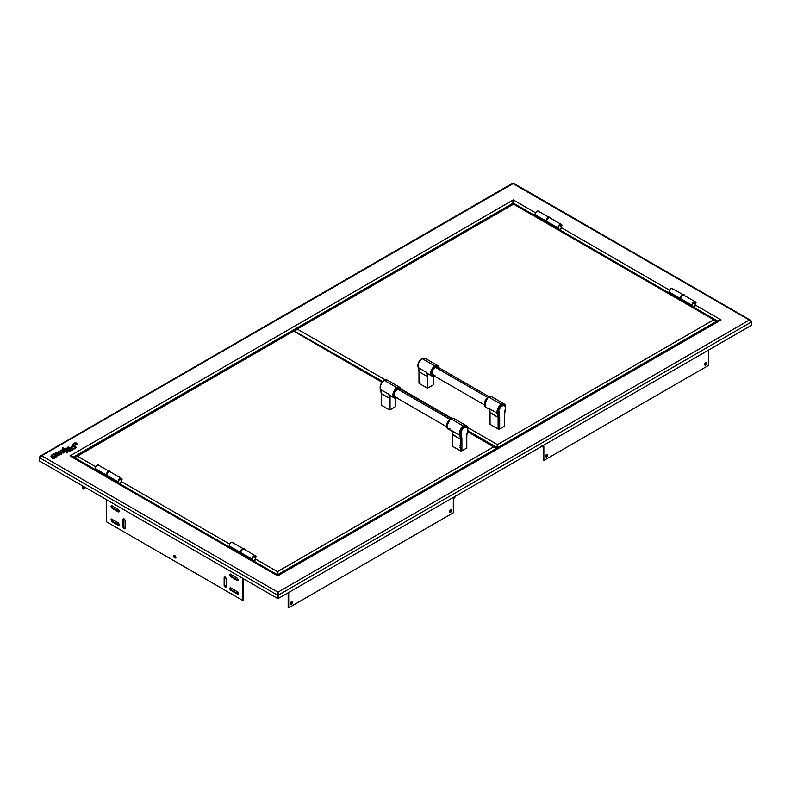 <?xml version="1.0" encoding="UTF-8"?>
<svg xmlns="http://www.w3.org/2000/svg" width="791" height="791" viewBox="0 0 791 791"><rect width="100%" height="100%" fill="white"/><g stroke="black" fill="none" stroke-linecap="round" stroke-linejoin="round"><path stroke-width="1.19" d="M704.662 364.859A1.503 0.87 120 0 0 706.155 362.881L706.689 363.198A1.503 0.87 -60 0 1 706.037 364.7A1.503 0.87 -60 0 1 704.88 365.106A1.503 0.87 -60 0 1 704.573 364.424A1.503 0.87 -60 0 1 705.226 362.911A1.503 0.87 -60 0 1 706.383 362.505A1.503 0.87 -60 0 1 706.689 363.198L706.155 362.881L704.682 364.859M545.701 456.634A1.503 0.87 120 0 0 547.184 454.657L547.728 454.973A1.503 0.87 -60 0 1 547.075 456.486A1.503 0.87 -60 0 1 545.919 456.882A1.503 0.87 -60 0 1 545.612 456.199A1.503 0.87 -60 0 1 546.265 454.687A1.503 0.87 -60 0 1 547.421 454.281A1.503 0.87 -60 0 1 547.728 454.973L547.184 454.657A1.503 0.87 120 0 0 547.095 454.222L547.649 454.548L547.421 456.021L545.919 456.882L545.919 455.151L547.075 454.222M449.525 512.163A1.503 0.87 120 0 0 451.008 510.185L451.552 510.502A1.503 0.87 -60 0 1 450.9 512.004A1.503 0.87 -60 0 1 449.743 512.41A1.503 0.87 -60 0 1 449.436 511.728L449.436 511.728A1.503 0.87 -60 0 1 450.089 510.215A1.503 0.87 -60 0 1 451.246 509.809A1.503 0.87 -60 0 1 451.552 510.502L451.008 510.185A1.503 0.87 120 0 0 450.919 509.74L450.702 511.233L449.545 512.163M290.554 603.919L290.781 602.455L292.284 601.585L292.284 603.325L291.533 604.116L290.554 603.919A1.503 0.87 120 0 0 292.047 601.961L292.591 602.277A1.503 0.87 -60 0 1 291.938 603.79A1.503 0.87 -60 0 1 290.781 604.186A1.503 0.87 -60 0 1 290.465 603.503L290.465 603.503A1.503 0.87 -60 0 1 291.128 601.991A1.503 0.87 -60 0 1 292.284 601.585A1.503 0.87 -60 0 1 292.591 602.277L292.047 601.961A1.503 0.87 120 0 0 291.958 601.516M237.221 591.559A1.503 0.87 60 0 1 238.289 593.398A1.503 0.87 60 0 1 237.972 594.09A1.503 0.87 60 0 1 237.221 594.011L237.765 593.695A1.503 0.87 -120 0 0 238.19 593.843L237.221 594.011L230.863 590.333L231.397 590.027L237.765 593.695L237.221 594.011L230.863 590.333A1.503 0.87 60 0 1 229.874 589.018A1.503 0.87 60 0 1 230.112 587.812A1.503 0.87 60 0 1 230.863 587.891L237.626 591.886L238.289 593.398L237.765 593.695L230.448 590.007L229.795 588.504L230.448 587.743A1.503 0.87 -120 0 0 231.397 590.027L230.418 588.702L230.863 587.891M174.119 555.727A1.503 0.87 -120 0 0 175.612 557.704L175.394 557.952A1.503 0.87 60 0 1 174.238 557.556A1.503 0.87 60 0 1 173.575 556.043L174.119 555.727L173.575 556.043A1.503 0.87 60 0 1 173.891 555.351A1.503 0.87 60 0 1 175.048 555.757A1.503 0.87 60 0 1 175.701 557.269A1.503 0.87 60 0 1 175.394 557.952L173.891 557.091L173.575 556.043L174.238 555.292A1.503 0.87 -120 0 0 174.119 555.727L175.048 555.757L175.622 557.685L174.119 555.727M70.359 448.329L71.536 447.647A13.417 7.752 0 0 0 71.625 448.546A18.074 10.431 180 0 1 71.734 449.644M70.27 448.25A36.109 20.843 180 0 1 71.734 449.713A18.074 10.431 0 0 0 71.625 448.418A13.417 7.752 180 0 1 71.536 447.518L70.27 448.25A36.109 20.843 180 0 1 71.734 449.713M71.259 450.504L76.124 447.39L73.672 446.589L75.887 446.994L75.57 448.161L71.259 450.633L68.471 447.835L71.259 450.504M76.114 447.449L71.259 450.633L67.937 447.755L67.551 448.853L69.855 450.791L70.498 450.356L69.559 451.582L67.977 450.178L69.559 451.453L67.977 450.178L66.889 450.811L67.808 452.165L67.027 452.314M65.623 451.493L67.146 451.809L66.919 452.383L66.187 451.216L66.919 452.244L67.146 451.681L65.515 451.434L66.029 451.127L65.356 450.682L64.536 452.195L63.745 451.829L62.746 452.867L62.548 451.79L63.171 452.234L63.438 451.562L62.182 450.583L62.677 450.039L64.546 451.493L65.248 450.593L63.221 448.863L60.007 451.641L62.005 452.65L61.372 454.054L60.531 454.004L60.61 452.383L58.93 453.144L59.523 451.869L52.335 454.825L51.504 455.527L52.166 455.893L51.484 455.606M59.345 454.637L56.992 454.756L59.384 454.558L58.079 455.092L59.809 454.311L57.031 453.935L58.564 453.461C57.644 452.67 57.011 452.966 56.645 454.36L54.787 454.598L53.897 456.219L52.058 456.1C50.822 454.242 57.229 453.184 59.523 451.869M57.1 452.966L59.523 451.997C57.229 453.312 50.822 454.37 52.058 456.229L52.166 455.923M56.626 454.054L58.01 452.808L58.564 453.49M59.809 454.38L57.071 454.014L58.564 453.599L58.287 452.966M59.809 454.311L58.079 455.22L59.345 454.509L56.645 454.716L57.229 455.923L56.062 457.01L55.479 456.545L56.655 455.913L54.747 455.349L54.045 456.298L54.698 457.584L53.739 458.394L52.058 458.256L51.178 457.01L51.563 456.377L51.168 457.149L54.737 457.297L54.045 456.298M54.737 457.366L51.168 457.218M66.741 450.722L62.825 447.706L66.741 450.722L67.858 450.079L66.029 448.833A3.391 1.958 0 0 0 65.92 449.258L65.633 449.258A6.17 3.56 180 0 1 65.93 448.141L66.77 448.25L65.93 448.141M66.77 448.25L67.433 448.754A12.686 7.327 180 0 1 67.789 447.162L68.659 446.915L70.102 448.101L71.516 447.281L72.574 444.245L75.086 442.782L76.638 443.079L77.103 444.048L75.639 443.395L73.721 443.998L72.03 446.955L72.288 449.684L75.274 447.676L73.672 446.589M59.8 454.449L58.811 455.478L58.099 455.151M51.563 456.377L50.98 455.932L52.087 454.627L62.014 450.148L62.825 447.706M53.877 457.969L53.165 456.674L51.979 456.496L52.849 457.89L53.877 457.969M61.144 453.668L61.095 452.719L61.144 453.668M72.288 449.595L72.021 447.192L76.826 444.147L72.021 447.251M243.371 600.201L243.371 578.715L243.371 600.201L242.837 600.517L242.837 578.399L242.837 600.517L106.449 521.773L106.449 499.655L106.449 521.773M53.897 456.842L52.077 456.437M74.937 447.32L75.887 447.627M69.855 451.414L70.3 450.91M66.919 452.877L67.146 452.304M52.068 456.427L53.946 457.86M52.522 456.625L53.481 456.694M55.558 456.595L55.934 457.178M54.648 457.534L54.698 458.207M50.98 456.555L51.395 455.863M62.153 449.506L62.647 449.278M67.858 450.702L66.988 449.95M61.431 454.153L61.095 453.342L60.877 453.866M278.017 594.239L278.57 594.98L751.45 321.967L751.45 325.299L278.57 598.312L278.57 594.98L278.57 598.312L278.027 597.996L278.017 594.239M751.45 321.967L751.45 325.299L278.57 598.312L278.027 594.664L278.57 594.98L751.45 321.967L750.155 320.296L749.354 320.039L277.948 592.202L278.57 594.98L277.948 592.202L41.646 455.774L513.052 183.611L751.45 321.245L751.45 321.967L749.354 320.039L750.837 320.246L751.45 321.967M513.626 183.463L749.354 320.039L277.948 592.202L277.325 594.98L277.948 592.202L277.868 597.996L277.868 594.664L277.325 594.98L277.325 598.312L39.55 461.034L39.55 457.702L277.325 594.98L277.325 598.312L277.868 597.996L277.325 598.312L39.55 461.034L39.55 457.702L277.325 594.98L277.948 592.202L41.646 455.774L39.55 457.702L40.163 455.982L41.646 455.774L39.708 457.069M750.155 320.019L513.497 183.215M513.675 183.967L512.43 183.967M39.55 456.98L513.052 183.611L512.608 183.215L40.845 455.754M85.596 487.622L82.541 488.759L83.085 489.075L83.085 486.168L83.085 489.075L85.596 487.622M82.541 485.852L82.541 488.759L82.541 485.852M512.291 204.226L512.795 203.356L512.291 204.226M512.884 201.221L513.28 199.935L535.527 212.779L513.28 199.935L512.795 203.356L73.207 457.149L512.795 203.356L513.28 199.935L69.924 455.903L73.128 457.198L72.189 456.17L69.924 455.903L277.72 575.868L277.453 571.666L278.076 574.444L495.858 448.715L495.858 447.993L495.858 449.288M71.803 456.387L72.584 456.882M546.274 222.39L513.992 203.752L536.436 216.447L513.755 203.356L513.28 199.935L69.924 455.903L277.72 575.868L721.076 319.91L695.843 305.346L721.076 319.91L718.811 320.563L278.056 575.027L277.72 575.868L717.872 321.749M537.326 216.952L546.106 222.024L537.326 216.952M547.916 223.072L670.461 293.817L547.916 223.072M671.341 294.331L680.122 299.403L671.341 294.331M681.931 300.442L693.43 307.076L681.931 300.442M694.31 307.59L717.793 321.146L694.31 307.59M669.542 290.159L561.828 227.966L669.542 290.159M717.872 321.195L718.811 320.167L721.076 319.91M513.28 200.568L513.675 201.221M718.416 320.879L719.197 320.395M455.606 496.095A4.004 2.314 -60 0 1 453.322 498.765L455.932 495.235M453.322 512.746L453.322 498.765L453.322 512.746L288.705 607.785L288.161 607.478L288.705 607.785L453.322 512.746M288.705 592.459L288.705 607.785L288.705 592.459M288.161 607.478L288.161 592.775L288.161 607.478M66.632 452.175L66.919 453.006M56.032 456.081L56.744 456.891M62.064 451.177L62.815 450.435M119.718 525.184L112.599 521.437L118.966 525.105L118.423 525.422L112.055 521.744L112.599 521.437L111.62 520.112L111.847 518.906M123.564 519.193L123.564 526.539L123.02 526.846L123.02 519.499L123.564 519.193L123.02 519.499A1.503 0.87 60 0 1 123.327 518.817A1.503 0.87 60 0 1 124.484 519.212A1.503 0.87 60 0 1 125.136 520.725L125.136 528.072A1.503 0.87 60 0 1 124.83 528.764A1.503 0.87 60 0 1 123.673 528.358A1.503 0.87 60 0 1 123.02 526.846L123.564 526.539A1.503 0.87 -120 0 0 125.047 528.517L123.564 526.539L123.643 518.767A1.503 0.87 -120 0 0 123.564 519.193M224.792 577.133L226.266 579.111L226.266 586.457L225.603 587.209L224.14 585.231L224.14 577.885L224.792 577.133A1.503 0.87 -120 0 0 224.684 577.568L224.684 584.925L224.14 585.231L224.14 577.885L224.684 577.568L224.14 577.885A1.503 0.87 60 0 1 224.456 577.203A1.503 0.87 60 0 1 225.603 577.598A1.503 0.87 60 0 1 226.266 579.111L226.266 586.457A1.503 0.87 60 0 1 225.949 587.149A1.503 0.87 60 0 1 224.792 586.744A1.503 0.87 60 0 1 224.14 585.231L224.684 584.925A1.503 0.87 -120 0 0 226.177 586.902M119.718 511.708L112.599 507.96L118.966 511.629L118.423 511.945L112.055 508.267L112.599 507.96L111.62 506.635L112.055 505.825L118.423 509.493L119.481 511.332L118.423 511.945L112.055 508.267L110.997 506.438L111.847 505.429M230.863 574.414L237.626 578.409L238.2 580.347L237.221 580.535L230.448 576.53L229.874 574.602L230.863 574.414A1.503 0.87 60 0 0 230.112 574.335L230.656 574.019M123.02 519.499L124.078 518.886L125.057 520.211L125.136 528.072L124.484 528.833L123.099 527.37L123.02 519.499M118.423 522.97L119.481 524.809L118.423 525.422L111.65 521.417L111.076 519.489L112.055 519.301L118.423 522.97M238.516 580.297L231.397 576.55L237.765 580.218L237.221 580.535L230.863 576.857L231.397 576.55L230.418 574.286A1.503 0.87 -120 0 0 231.397 576.55L230.863 576.857A1.503 0.87 60 0 1 229.874 575.541A1.503 0.87 60 0 1 230.112 574.335M226.147 586.902L224.684 584.925L224.763 577.153M72.881 457.129L69.924 455.903M66.919 452.383L67.611 452.778L67.749 451.79M67.008 450.87L67.977 450.306L69.746 451.612L70.448 450.445M67.581 448.883L68.293 447.854L71.259 450.633M75.432 448.388L76.124 447.548M76.114 447.617L75.333 446.915M73.652 446.727L73.464 446.836C75.293 447.034 75.768 447.518 74.878 448.289M72.288 449.812L72.199 448.813M72.03 447.617L73.059 444.621L74.473 443.751L76.638 443.899M65.633 449.268A6.17 3.56 0 0 0 65.633 449.387L65.92 449.387A3.391 1.958 180 0 1 66.029 448.962L66.256 448.932M50.98 456.061L51.563 456.506M51.168 457.277L53.165 458.622L54.737 457.435M54.045 456.427L54.747 455.487L56.032 455.458L56.744 456.269M55.736 457.03L57.239 455.764M58.633 454.647L59.384 454.696M58.237 455.072L58.969 455.527L59.75 454.222M51.89 455.923L52.335 454.954M53.422 454.4L55.054 453.727M59.098 452.581L59.018 453.302L60.838 452.65M60.482 453.777L61.164 454.301L61.876 453.767L61.777 452.472M60.007 451.77L63.221 448.991L65.248 450.722M62.252 450.633L63.399 451.671M62.608 451.869L63.329 453.006L65.356 450.811L66.029 451.265M708.459 365.442L708.459 350.116L708.459 365.442L543.842 460.481L543.298 460.174L543.842 460.481L708.459 365.442M541.222 445.995L542.755 446.875L543.842 446.5A4.004 2.314 -60 0 1 541.835 446.697A4.004 2.314 -60 0 1 541.558 446.48A4.004 2.314 120 0 0 541.588 446.51M543.298 460.174L543.298 446.757L543.298 460.174M543.842 446.5L543.842 460.481L543.842 446.5M547.105 454.242L546.878 455.705L545.721 456.634M291.968 601.536L291.741 603.009L290.584 603.938M704.573 364.424L705.226 362.911L706.383 362.505L706.037 364.7L705.226 365.175L704.573 364.424M449.436 511.728L450.089 510.215L451.246 509.809L450.9 512.004L450.089 512.479L449.436 511.728M672.726 288.992L672.31 288.507A2.719 1.572 120 0 0 670.214 289.239A2.719 1.572 120 0 0 669.028 291.978L680.042 298.336L669.028 291.978A2.719 1.572 120 0 0 669.591 293.224L680.903 299.749M683.622 295.043L672.014 288.399L670.57 288.903L669.344 290.554L669.087 292.482L669.888 293.332M670.373 293.659L670.55 294.361M538.701 211.612L538.285 211.128A2.719 1.572 120 0 0 536.189 211.859A2.719 1.572 120 0 0 535.003 214.598L546.027 220.966L535.003 214.598A2.719 1.572 120 0 0 535.566 215.844L546.878 222.38M549.597 217.663L537.999 211.019L536.555 211.523L535.329 213.174L535.062 215.103L535.873 215.953M536.357 216.289L536.535 216.991M98.865 465.553L98.44 465.068A2.719 1.572 120 0 0 96.344 465.8A2.719 1.572 120 0 0 95.157 468.539L106.182 474.907L95.157 468.539A2.719 1.572 120 0 0 95.721 469.785L107.042 476.32M96.67 470.694A2.076 1.196 120 0 0 96.522 470.25L96.69 470.932M109.761 471.604L98.153 464.96L96.71 465.464L95.484 467.115L95.217 469.043L96.027 469.894M232.88 542.933L232.465 542.448A2.719 1.572 120 0 0 230.369 543.18A2.719 1.572 120 0 0 229.182 545.919L240.197 552.276L229.182 545.919A2.719 1.572 120 0 0 229.746 547.164L241.057 553.69M230.695 548.074A2.076 1.196 120 0 0 230.547 547.619L230.705 548.301M243.776 548.984L232.178 542.339L230.725 542.844L229.509 544.495L229.242 546.423L230.043 547.273M497.401 448.398L497.401 447.103L496.857 448.705L496.857 447.231L497.48 444.641L467.679 427.427L497.48 444.641L498.103 447.409L497.48 444.641L498.103 447.409L715.885 321.68L715.885 320.958L713.789 319.752L715.885 321.68L715.687 320.335M497.401 447.034L497.48 445.264L497.559 447.103M295.152 331.469L382.755 381.539L295.152 331.469M467.699 430.581L496.857 447.409L467.699 430.581M512.934 204.503L295.34 329.62L297.248 329.036L385.494 379.987L297.248 329.036L295.152 330.964L295.152 330.243L295.696 330.549M451.839 418.291L401.334 389.123L451.839 418.291M496.896 446.806L497.401 447.103M295.34 329.62L295.834 329.194M513.972 203.742L512.983 203.969M297.248 329.036L513.557 204.147L713.789 319.752L715.193 319.92M513.557 204.147L713.789 319.752L497.48 444.641L713.789 319.752L715.193 320.404L715.885 322.253L715.885 321.68L498.103 447.409L498.103 447.983M497.559 448.299L497.559 447.034M692.352 305.781L692.718 303.428L694.241 302.122A3.006 1.74 -120 0 1 695.418 304.99A3.006 1.74 -120 0 1 694.795 306.364L694.241 306.503A3.006 1.74 -120 0 0 694.795 306.364L695.981 302.419L694.241 302.122L695.418 304.99L694.241 306.503A2.689 1.552 -60 0 1 693.242 306.76A2.689 1.552 -60 0 1 692.422 304.772A2.689 1.552 -60 0 1 694.241 302.122L693.915 302.162A2.403 1.384 120 0 0 692.392 305.86M695.516 301.964L683.958 295.241A2.719 1.572 120 0 0 681.862 295.963A2.719 1.572 120 0 0 680.675 298.701A2.719 1.572 120 0 0 681.239 299.947L692.56 306.483A2.719 1.572 -60 0 1 691.996 305.237L680.675 298.701L691.996 305.237A2.719 1.572 -60 0 1 693.183 302.498A2.719 1.572 -60 0 1 695.279 301.767A2.719 1.572 -60 0 1 695.378 301.836M696.04 302.558A2.689 1.552 -60 0 0 694.241 302.122A2.689 1.552 120 0 0 692.382 304.93A2.689 1.552 120 0 0 693.47 306.76C691.591 305.751 691.759 304.169 693.984 302.014L695.981 302.419M695.279 301.767L693.539 302.162L692.313 303.813L692.056 305.741L692.857 306.592M693.134 306.7L693.519 307.63M694.31 307.857L694.231 306.532M694.251 306.611A3.204 1.849 -60 0 1 694.31 307.165M560.236 229.242A3.204 1.849 -60 0 1 560.295 229.795L559.573 229.38M561.264 224.397L549.943 217.861A2.719 1.572 120 0 0 547.847 218.593A2.719 1.572 120 0 0 546.66 221.332A2.719 1.572 120 0 0 547.224 222.578L558.545 229.103A2.719 1.572 -60 0 1 557.981 227.857L546.66 221.332L557.981 227.857A2.719 1.572 -60 0 1 559.168 225.128A2.719 1.572 -60 0 1 561.264 224.397A2.719 1.572 -60 0 1 561.363 224.466M559.899 224.792L560.226 224.743A3.006 1.74 -120 0 1 561.402 227.62A3.006 1.74 -120 0 1 560.779 228.994L560.226 229.133A3.006 1.74 -120 0 0 560.779 228.994L561.966 225.04L560.226 224.743L561.402 227.62L560.226 229.133A2.689 1.552 -60 0 1 559.227 229.38A2.689 1.552 -60 0 1 558.406 227.393A2.689 1.552 -60 0 1 560.226 224.743L559.899 224.792A2.403 1.384 120 0 0 558.377 228.49M562.025 225.178A2.689 1.552 -60 0 0 560.226 224.743A2.689 1.552 120 0 0 558.367 227.551A2.689 1.552 120 0 0 559.455 229.39C557.576 228.381 557.744 226.799 559.969 224.644L561.966 225.04M75.125 457.267L77.221 456.061L95.681 466.72L77.221 456.061L75.125 457.267L75.125 458.256L96.591 470.388L75.125 457.989L75.738 456.269L77.221 456.061L292.907 331.538M277.532 575.275L277.532 574.128L278.076 575.017L278.076 574.444L495.858 448.715L495.245 446.984L467.58 431.055A5.072 2.927 120 0 0 467.837 429.246A5.072 2.927 120 0 0 464.248 427.298L463.645 426.25A5.923 3.421 120 0 0 459.749 435.139L460.916 434.902A5.072 2.927 -60 0 1 464.248 427.298A5.072 2.927 -60 0 1 467.837 429.375A5.072 2.927 -60 0 1 467.58 431.055L467.837 428.673A5.923 3.421 120 0 0 463.645 426.25A5.923 3.421 -60 0 1 467.837 428.524M494.563 446.767L495.245 446.984L493.762 446.786L277.453 571.666L278.076 574.444L277.453 572.298L277.532 574.128M294.104 331.034L382.043 382.28L293.085 330.786L76.42 456.041M495.69 448.082L467.432 431.579L493.762 446.786L277.453 571.666L256.007 559.286L277.453 571.666L277.374 574.128L276.83 574.444L277.453 571.666L276.83 574.711L254.465 561.531L276.83 574.444L277.374 574.128M495.858 448.715L493.762 446.786M229.697 544.099L121.992 481.907L229.697 544.099M460.767 446.173L459.709 445.916M459.709 447.647L460.767 447.39M75.283 457.366L293.53 331.182M119.57 483.647L230.616 547.758L119.57 483.647M460.293 447.31L460.787 447.498M252.507 559.721L252.873 557.368L254.405 556.063A3.006 1.74 -120 0 1 255.572 558.93A3.006 1.74 -120 0 1 254.949 560.305L254.405 560.443A3.006 1.74 -120 0 0 254.949 560.305L256.136 556.36L254.405 556.063L255.572 558.93L254.405 560.443A2.689 1.552 -60 0 1 253.397 560.7A2.689 1.552 -60 0 1 252.576 558.713A2.689 1.552 -60 0 1 254.405 556.063L254.069 556.103A2.403 1.384 120 0 0 252.547 559.801M255.671 555.905L244.122 549.181A2.719 1.572 120 0 0 242.026 549.903A2.719 1.572 120 0 0 240.84 552.642A2.719 1.572 120 0 0 241.403 553.888L252.715 560.423A2.719 1.572 -60 0 1 252.151 559.178L240.84 552.642L252.151 559.178A2.719 1.572 -60 0 1 253.338 556.439A2.719 1.572 -60 0 1 255.434 555.707A2.719 1.572 -60 0 1 255.533 555.776M256.195 556.498A2.689 1.552 -60 0 0 254.405 556.063A2.689 1.552 120 0 0 252.547 558.871A2.689 1.552 120 0 0 253.624 560.7C251.746 559.692 251.914 558.11 254.138 555.954L256.136 556.36M255.434 555.707L254.069 555.846L252.715 557.279L252.151 559.178L253.011 560.532M253.288 560.641L253.674 561.57M254.465 561.798L254.395 560.473M242.353 554.798A2.076 1.196 120 0 0 242.194 554.353A3.164 1.829 -60 0 1 241.176 554.273A3.164 1.829 -60 0 1 240.691 551.742A3.164 1.829 -60 0 1 242.758 548.944L242.422 548.746A3.164 1.829 120 0 0 240.345 551.545A3.164 1.829 120 0 0 240.84 554.076A3.164 1.829 120 0 0 241.018 554.165M253.357 560.69A2.076 1.196 -60 0 1 253.664 561.333M121.418 478.337L110.107 471.802A2.719 1.572 120 0 0 108.011 472.534A2.719 1.572 120 0 0 106.825 475.272A2.719 1.572 120 0 0 107.388 476.518L118.699 483.044A2.719 1.572 -60 0 1 118.136 481.798L106.825 475.272L118.136 481.798A2.719 1.572 -60 0 1 119.322 479.069A2.719 1.572 -60 0 1 121.418 478.337A2.719 1.572 -60 0 1 121.517 478.407M108.327 477.428A2.076 1.196 120 0 0 108.179 476.973A3.164 1.829 -60 0 1 107.161 476.904A3.164 1.829 -60 0 1 106.686 474.313A3.164 1.829 -60 0 1 108.822 471.525L108.486 471.327A3.164 1.829 120 0 0 106.35 474.116A3.164 1.829 120 0 0 106.825 476.706A3.164 1.829 120 0 0 107.853 476.785L106.498 476.419L106.221 474.62L107.23 472.435L108.822 471.525A3.164 1.829 -60 0 1 110.325 471.416A3.164 1.829 -60 0 1 110.918 472.276M119.342 483.321A2.076 1.196 -60 0 1 119.649 483.963M120.054 478.733L120.39 478.684A3.006 1.74 -120 0 1 121.557 481.561A3.006 1.74 -120 0 1 120.934 482.935L120.39 483.074A3.006 1.74 -120 0 0 120.934 482.935L122.121 478.98L120.39 478.684L121.557 481.561L120.39 483.074A2.689 1.552 -60 0 1 119.382 483.321A2.689 1.552 -60 0 1 118.561 481.333A2.689 1.552 -60 0 1 120.39 478.684L120.054 478.733A2.403 1.384 120 0 0 118.531 482.431M122.18 479.119A2.689 1.552 -60 0 0 120.39 478.684A2.689 1.552 120 0 0 118.531 481.492A2.689 1.552 120 0 0 119.609 483.331C117.73 482.322 117.899 480.74 120.123 478.585L122.121 478.98M244.953 549.755L243.618 548.647L241.176 550.615L240.563 553.305L241.176 554.273L242.323 554.323M244.162 548.707A3.164 1.829 120 0 0 244.004 548.588A3.164 1.829 120 0 0 242.422 548.746L242.758 548.944A3.164 1.829 -60 0 1 244.34 548.786A3.164 1.829 -60 0 1 244.933 549.646M110.611 472.276L110.048 471.258L108.486 471.327A3.164 1.829 120 0 1 109.989 471.218L110.325 471.416M110.572 472.079A3.164 1.829 120 0 0 109.989 471.218M682.188 300.372L681.377 300.461A3.164 1.829 -60 0 1 681.021 300.333A3.164 1.829 -60 0 1 680.863 296.961A3.164 1.829 -60 0 1 683.829 294.717L683.483 294.519A3.164 1.829 120 0 0 680.527 296.773A3.164 1.829 120 0 0 680.675 300.135A3.164 1.829 120 0 0 680.853 300.224M682.05 300.412A3.164 1.829 -60 0 1 681.377 300.461L680.359 298.909L681.338 296.19L683.434 294.707L684.798 295.794M684.007 294.766A3.164 1.829 120 0 0 683.849 294.647A3.164 1.829 120 0 0 683.483 294.519L683.829 294.717A3.164 1.829 -60 0 1 684.185 294.845A3.164 1.829 -60 0 1 684.779 295.705M547.837 222.805L546.185 222.231L546.166 220.254L547.787 217.752L549.468 217.149A3.164 1.829 120 0 0 546.512 219.394A3.164 1.829 120 0 0 546.66 222.765A3.164 1.829 120 0 0 547.026 222.894L547.362 223.092A3.164 1.829 -60 0 1 547.006 222.963A3.164 1.829 -60 0 1 546.848 219.591A3.164 1.829 -60 0 1 549.814 217.347A3.164 1.829 -60 0 1 550.17 217.476A3.164 1.829 -60 0 1 550.754 218.336M550.417 218.138A3.164 1.829 120 0 0 549.834 217.278A3.164 1.829 120 0 0 549.468 217.149L550.437 218.227M548.034 223.042A3.164 1.829 -60 0 1 547.362 223.092L547.026 222.894A3.164 1.829 120 0 0 547.698 222.844M435.179 367.182L487.651 397.478L435.179 367.182M490.054 423.956L490.054 412.764A14.999 8.661 120 0 0 489.293 408.65L497.351 413.307L498.696 413.09A5.072 2.927 -60 0 1 502.028 405.486L501.415 404.448A5.923 3.421 120 0 0 497.529 413.327A5.923 3.421 -60 0 1 501.415 404.448A5.923 3.421 -60 0 1 505.607 406.712M505.083 404.814A6.002 3.461 120 0 0 504.342 404.043A6.002 3.461 120 0 0 501.296 404.31A6.002 3.461 120 0 0 497.351 413.307A6.002 3.461 -60 0 1 501.296 404.31A6.002 3.461 -60 0 1 504.292 404.013L491.636 396.706A6.002 3.461 120 0 0 488.64 397.003L501.296 404.31L488.64 397.003L491.636 396.706L488.393 396.983C484.23 400.513 483.311 403.894 485.634 407.098L485.071 401.324L488.64 397.003A6.002 3.461 120 0 0 484.715 402.293A6.002 3.461 120 0 0 485.634 407.098L489.55 409.362L489.293 408.65L489.856 410.104L489.293 408.65L497.351 413.307A14.999 8.661 -60 0 1 498.112 417.411L498.112 429.019L498.29 417.46L490.044 412.358M504.549 413.841L504.549 414.543A15.929 9.195 -60 0 1 505.35 409.244L505.35 409.244A5.072 2.927 120 0 0 505.607 407.434A5.072 2.927 120 0 0 502.028 405.486A5.072 2.927 120 0 0 498.696 413.09L498.864 413.001A4.894 2.828 -60 0 1 502.077 405.664A4.894 2.828 -60 0 1 505.291 409.293L505.291 409.293A16.107 9.294 120 0 0 504.48 414.642L504.549 414.543A15.929 9.195 -60 0 1 505.34 409.293M490.054 424.362L498.112 429.019L498.112 417.411L490.054 412.764L490.054 424.362M484.399 404.142L488.284 397.211L485.536 400.117L484.399 403.944M499.497 417.46L498.29 417.46A15.078 8.701 120 0 0 497.529 413.327L498.696 413.09A15.929 9.195 -60 0 1 499.497 417.46L499.497 429.058L504.48 426.24L504.48 414.642L505.518 407.246L504.391 405.348L501.237 406.267L498.824 410.163L499.675 417.411L499.675 429.019L499.675 417.411L499.497 429.058L498.29 429.058L498.29 417.46L499.497 417.46M505.597 407.236A5.923 3.421 120 0 0 505.607 406.861A5.923 3.421 120 0 0 501.415 404.448L502.028 405.486A5.072 2.927 -60 0 1 505.607 407.563A5.072 2.927 -60 0 1 505.35 409.244L505.607 406.861L504.292 404.013M424.154 358.096A5.923 3.421 120 0 0 422.117 358.659L421.514 359.005L422.117 358.659A5.923 3.421 120 0 0 417.925 365.768A5.923 3.421 120 0 0 418.221 367.538L426.359 372.314L428.218 373.935L427.634 374.173A15.504 8.948 -60 0 1 427.822 376.427L427.12 376.427L427.12 388.025L427.822 388.025L427.822 376.427L427.822 388.025L433.478 384.762L433.478 376.378L433.478 384.347M427.763 373.678L426.359 372.314A14.999 8.661 -60 0 1 427.12 376.427L419.052 371.77A14.999 8.661 120 0 0 418.301 367.667L417.925 365.917A5.923 3.421 -60 0 1 422.117 358.659L421.514 359.005A5.072 2.927 120 0 0 417.925 365.224A5.072 2.927 120 0 0 417.935 365.551M434.378 376.032A6.002 3.461 -60 0 1 431.896 376.071A6.002 3.461 -60 0 1 430.976 371.266A6.002 3.461 -60 0 1 434.892 365.976L422.236 358.669A6.002 3.461 120 0 0 418.301 367.667A6.002 3.461 -60 0 1 422.236 358.669A6.002 3.461 -60 0 1 425.281 358.402M434.299 375.982L431.451 372.294L435.248 366.589L434.892 365.976L431.322 370.297L431.896 376.071L435.149 375.804M418.261 367.637A15.078 8.701 -60 0 1 418.983 371.671L419.052 371.77A14.999 8.661 120 0 0 418.301 367.667L426.359 372.314L427.634 374.173L428.129 373.896M429.038 374.331L427.634 374.173A6.496 3.757 -60 0 0 428.9 374.341M428.178 373.916L431.896 376.071M434.486 375.923L432.499 375.844L431.431 374.163L432.499 369.496L434.486 367.113L436.741 366.075L438.481 366.717L439.064 368.003M438.392 367.756L437.66 366.905L435.91 366.836L432.835 369.694L431.906 373.777L432.41 374.904L433.943 375.468M439.104 367.855L437.898 365.679L434.892 365.976L439.015 367.805M434.892 365.976A6.002 3.461 -60 0 1 437.898 365.679L425.242 358.372A6.002 3.461 120 0 0 422.236 358.669L434.892 365.976M427.12 376.427L419.052 371.77L419.052 383.368L427.12 388.025L427.12 376.427M418.983 382.577L419.052 371.77L418.983 383.269L418.983 370.969L418.231 367.588M418.221 367.538A5.923 3.421 -60 0 1 417.925 365.917L417.925 365.224C418.132 362.575 419.329 360.508 421.514 359.005A5.072 2.927 -60 0 0 417.925 365.086M397.408 388.994L449.881 419.289L397.408 388.994M467.303 426.626A6.002 3.461 120 0 0 466.561 425.855A6.002 3.461 120 0 0 463.516 426.122A6.002 3.461 -60 0 1 466.522 425.825L453.866 418.518A6.002 3.461 120 0 0 450.86 418.815L463.516 426.122A6.002 3.461 120 0 0 459.581 435.109L459.749 435.139A5.923 3.421 -60 0 1 463.645 426.25L464.248 427.298A5.072 2.927 120 0 0 460.916 434.902L461.895 439.223L461.895 450.821L466.7 448.052L466.7 436.444L467.748 429.058L467.165 427.575L465.929 427.002L463.467 428.069L461.43 430.887L461.084 434.813A4.894 2.828 -60 0 1 464.297 427.476A4.894 2.828 -60 0 1 467.521 431.095L467.58 431.065A15.929 9.195 -60 0 0 466.779 436.345L466.779 447.943M450.514 419.022L453.866 418.518L450.613 418.795L446.628 425.954M452.284 445.758L452.284 434.566A14.999 8.661 120 0 0 451.523 430.462L452.086 431.906L451.523 430.462L459.581 435.109A14.999 8.661 -60 0 1 460.342 439.223L460.52 439.262A15.078 8.701 120 0 0 459.749 435.139L459.581 435.109A14.999 8.661 -60 0 1 460.342 439.223L452.274 434.16M452.284 446.173L460.342 450.821L460.342 439.223L452.284 434.566L452.284 446.173M449.753 419.546L447.281 422.878L446.618 425.756M450.86 418.815L450.613 418.795C446.45 422.325 445.531 425.696 447.864 428.91L447.291 423.136L450.86 418.815A6.002 3.461 120 0 0 446.945 424.105A6.002 3.461 120 0 0 447.864 428.91L459.581 435.109A6.002 3.461 -60 0 1 463.516 426.122L450.86 418.815M450.356 428.87L447.864 428.91M466.73 435.564L466.779 435.653A15.078 8.701 120 0 1 466.819 434.486M467.827 429.038A5.923 3.421 120 0 0 467.837 428.673L466.522 425.825M461.084 434.813L460.916 434.902A15.929 9.195 -60 0 1 461.726 439.262L461.895 439.223A16.107 9.294 120 0 0 461.084 434.813M461.726 439.262L460.52 439.262A15.078 8.701 120 0 0 459.749 435.139L460.916 434.902A15.929 9.195 -60 0 1 461.726 439.262L461.726 450.86L460.52 450.86L460.52 439.262L461.726 439.262M380.155 386.898A5.072 2.927 -60 0 1 383.734 380.817L384.337 380.471A5.923 3.421 120 0 0 380.155 387.57A5.923 3.421 120 0 0 380.451 389.35L380.461 389.399A15.078 8.701 -60 0 1 381.213 393.483L381.213 405.081L381.213 393.473L381.213 405.081L389.34 409.837L390.052 409.837L390.052 398.229L389.34 398.229L389.34 409.837L389.34 398.229L390.052 398.229A15.504 8.948 120 0 0 389.854 395.984L390.349 395.708M389.993 395.49L388.589 394.126A14.999 8.661 -60 0 1 389.34 398.229L381.282 393.582A14.999 8.661 120 0 0 380.52 389.469L388.589 394.126A14.999 8.661 -60 0 1 389.34 398.229L381.282 393.582L381.282 405.18L381.282 393.582A14.999 8.661 120 0 0 380.52 389.469L388.589 394.126L389.854 395.984A15.504 8.948 -60 0 1 390.052 398.229L390.052 409.837L395.708 406.564L395.708 398.189L395.708 406.159M401.334 389.656L400.117 387.491L387.461 380.184A6.002 3.461 120 0 0 384.466 380.481A6.002 3.461 120 0 0 380.52 389.469L380.52 389.469A6.002 3.461 -60 0 1 384.466 380.481L397.122 387.788L384.466 380.481A6.002 3.461 -60 0 1 387.511 380.204M396.607 397.843A6.002 3.461 -60 0 1 394.116 397.883A6.002 3.461 -60 0 1 393.196 393.078A6.002 3.461 -60 0 1 397.122 387.788L393.552 392.109L394.116 397.883L397.369 397.606M396.518 397.794L393.681 394.096L397.478 388.401L397.122 387.788L397.478 388.401L400.226 388.124L401.284 389.815M381.213 392.781L381.213 393.483L381.213 392.781M391.13 396.153A6.496 3.757 -60 0 1 389.854 395.984L391.268 396.133M390.408 395.727L394.116 397.883M396.716 397.735L395.312 397.873L393.878 396.687L393.661 394.215L394.729 391.298L397.478 388.401L401.245 389.607M400.622 389.567L399.88 388.717L398.14 388.648L395.065 391.496L394.136 395.589L394.64 396.716L396.172 397.28M400.117 387.491L397.122 387.788A6.002 3.461 -60 0 1 400.117 387.491L401.462 389.736M386.384 379.898A5.923 3.421 120 0 0 384.337 380.471L383.734 380.817A5.072 2.927 120 0 0 380.145 387.026A5.072 2.927 120 0 0 380.164 387.353M380.451 389.35A5.923 3.421 -60 0 1 380.145 387.728A5.923 3.421 -60 0 1 384.337 380.471L383.734 380.817C381.549 382.32 380.352 384.386 380.145 387.026L381.213 393.483M704.336 364.789L704.88 365.106M545.375 456.575L545.919 456.882M175.928 557.635L175.394 557.952M238.516 593.774L237.972 594.09M124.83 528.764L125.373 528.447M224.456 577.203L224.99 576.886M277.384 575.027L241.69 554.422M240.444 553.7L107.675 477.052M106.429 476.33L72.189 456.555M541.301 446.391L541.835 446.697M295.765 329.234L513.112 203.752M715.272 319.96L681.535 300.481M680.29 299.759L547.52 223.111M694.795 306.364L693.47 306.76M560.779 228.994L559.455 229.39M382.429 381.855L293.965 330.786M254.949 560.305L253.624 560.7M120.934 482.935L119.609 483.331M437.136 366.717L489.016 396.667M432.41 374.894L484.3 404.854M489.906 412.556L489.906 424.154M504.549 414.543L505.35 409.254M425.242 358.372L422.117 358.659M433.626 376.358L433.626 384.555M439.232 367.924L437.898 365.679M399.366 388.519L451.246 418.479M394.64 396.706L446.52 426.665M452.136 434.368L452.136 445.966M395.856 398.17L395.856 406.366M387.461 380.184L384.337 380.471"/></g></svg>

